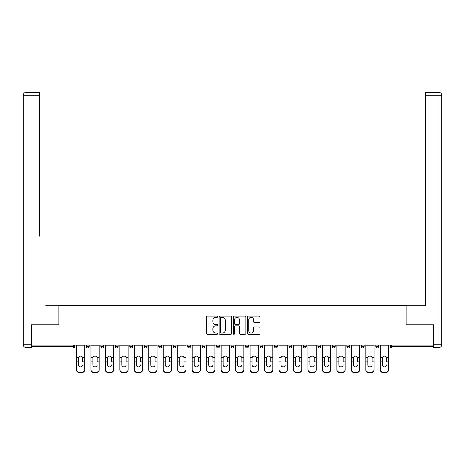 <?xml version="1.0" encoding="UTF-8"?>
<svg xmlns="http://www.w3.org/2000/svg" width="465" height="465" viewBox="0 0 465 465"><rect width="100%" height="100%" fill="white"/><g stroke="black" fill="none" stroke-linecap="round" stroke-linejoin="round"><path stroke-width="0.7" d="M217.661 316.741A0.639 0.639 0 0 0 217.021 316.101L207.349 316.101A0.913 0.913 0 0 0 206.437 317.014L206.437 333.399A0.913 0.913 0 0 0 207.349 334.312L217.021 334.312A0.639 0.639 0 0 0 217.661 333.672A0.639 0.639 0 0 0 217.021 333.039L215.772 333.039A2.912 2.912 0 0 1 212.86 330.121L212.86 328.755A2.912 2.912 0 0 1 215.772 325.843L217.021 325.843A0.639 0.639 0 0 0 217.661 325.204A0.639 0.639 0 0 0 217.021 324.57L215.772 324.57A2.912 2.912 0 0 1 212.86 321.658L212.86 320.292A2.912 2.912 0 0 1 215.772 317.374L217.021 317.374A0.639 0.639 0 0 0 217.661 316.741M259.11 322.518A0.913 0.913 0 0 0 260.016 321.611L260.016 317.014A0.913 0.913 0 0 0 259.11 316.101L248.362 316.101A0.913 0.913 0 0 0 247.456 317.014L247.456 333.399A0.913 0.913 0 0 0 248.362 334.312L259.11 334.312A0.913 0.913 0 0 0 260.016 333.399L260.016 327.848A0.913 0.913 0 0 0 259.11 326.936L254.512 326.936A0.913 0.913 0 0 0 253.599 327.848L253.599 330.603A2.435 2.435 0 0 1 251.164 333.039A2.435 2.435 0 0 1 248.729 330.603L248.729 319.81A2.435 2.435 0 0 1 251.164 317.374A2.435 2.435 0 0 1 253.599 319.81L253.599 321.611A0.913 0.913 0 0 0 254.512 322.518L259.11 322.518M31.318 345.1L31.318 324.791L58.962 324.791L58.962 305.313L406.038 305.313L406.038 324.791L433.682 324.791L433.682 345.1L31.318 345.1L31.318 346.588L73.336 346.588L73.336 345.1M231.704 317.014A0.913 0.913 0 0 0 230.791 316.101L220.05 316.101A0.913 0.913 0 0 0 219.137 317.014L219.137 333.399A0.913 0.913 0 0 0 220.05 334.312L230.791 334.312A0.913 0.913 0 0 0 231.704 333.399L231.704 317.014M234.209 316.101L244.95 316.101A0.913 0.913 0 0 1 245.863 317.014L245.863 333.399A0.913 0.913 0 0 1 244.95 334.312L240.353 334.312A0.913 0.913 0 0 1 239.44 333.399L239.44 326.755A0.913 0.913 0 0 0 238.533 325.843L235.482 325.843A0.913 0.913 0 0 0 234.569 326.755L234.569 333.672A0.639 0.639 0 0 1 233.936 334.312A0.639 0.639 0 0 1 233.296 333.672L233.296 317.014A0.913 0.913 0 0 1 234.209 316.101M73.336 347.977A1.389 1.389 0 0 0 74.726 346.588L73.336 346.588L73.336 347.977A1.389 1.389 0 0 0 74.726 346.588L74.726 345.1L74.726 346.588A1.389 1.389 0 0 1 73.336 347.977L31.318 347.977L31.318 346.588M433.682 345.1L433.682 347.977L391.664 347.977A1.389 1.389 0 0 1 390.275 346.588L390.275 345.1L390.275 346.588L433.682 346.588M86.414 345.1L86.414 346.588L86.414 345.1M87.804 347.977A1.389 1.389 0 0 1 86.414 346.588A1.389 1.389 0 0 0 87.804 347.977A1.389 1.389 0 0 0 89.199 346.588L89.199 345.1L89.199 346.588A1.389 1.389 0 0 1 87.804 347.977A1.389 1.389 0 0 1 86.414 346.588L89.199 346.588M100.882 345.1L100.882 346.588L100.882 345.1M103.666 345.1L103.666 346.588L103.666 345.1M115.355 346.588A1.389 1.389 0 0 0 116.744 347.977A1.389 1.389 0 0 0 118.133 346.588A1.389 1.389 0 0 1 116.744 347.977A1.389 1.389 0 0 0 118.133 346.588L118.133 345.1L118.133 346.588L115.355 346.588A1.389 1.389 0 0 0 116.744 347.977A1.389 1.389 0 0 1 115.355 346.588L115.355 345.1M129.822 345.1L129.822 346.588L129.822 345.1M132.606 345.1L132.606 346.588L132.606 345.1M144.29 345.1L144.29 346.588L144.29 345.1M147.074 345.1L147.074 346.588L147.074 345.1M161.547 345.1L161.547 346.588L158.763 346.588A1.389 1.389 0 0 0 160.152 347.977A1.389 1.389 0 0 1 158.763 346.588L158.763 345.1M173.23 345.1L173.23 346.588L173.23 345.1M176.014 345.1L176.014 346.588L176.014 345.1M187.703 345.1L187.703 346.588L187.703 345.1M190.481 345.1L190.481 346.588A1.389 1.389 0 0 1 189.092 347.977A1.389 1.389 0 0 1 187.703 346.588L190.481 346.588A1.389 1.389 0 0 1 189.092 347.977M202.17 345.1L202.17 346.588L202.17 345.1M204.955 345.1L204.955 346.588L204.955 345.1M216.638 345.1L216.638 346.588L216.638 345.1M219.422 345.1L219.422 346.588L219.422 345.1M231.111 345.1L231.111 346.588L231.111 345.1M233.889 345.1L233.889 346.588L233.889 345.1M245.578 345.1L245.578 346.588L245.578 345.1M248.362 345.1L248.362 346.588L248.362 345.1M260.045 345.1L260.045 346.588L260.045 345.1M262.83 345.1L262.83 346.588L262.83 345.1M277.297 345.1L277.297 346.588A1.389 1.389 0 0 1 275.908 347.977A1.389 1.389 0 0 1 274.519 346.588L274.519 345.1M291.77 345.1L291.77 346.588A1.389 1.389 0 0 1 290.375 347.977A1.389 1.389 0 0 1 288.986 346.588L288.986 345.1M306.237 345.1L306.237 346.588A1.389 1.389 0 0 1 304.848 347.977A1.389 1.389 0 0 1 303.453 346.588L303.453 345.1M320.711 345.1L320.711 346.588A1.389 1.389 0 0 1 319.316 347.977A1.389 1.389 0 0 1 317.926 346.588L317.926 345.1M333.789 347.977A1.389 1.389 0 0 0 335.178 346.588L335.178 345.1L335.178 346.588A1.389 1.389 0 0 1 333.789 347.977A1.389 1.389 0 0 1 332.394 346.588L332.394 345.1M349.645 345.1L349.645 346.588A1.389 1.389 0 0 1 348.256 347.977A1.389 1.389 0 0 1 346.867 346.588L346.867 345.1M361.334 345.1L361.334 346.588L361.334 345.1M364.118 345.1L364.118 346.588A1.389 1.389 0 0 1 362.723 347.977A1.389 1.389 0 0 1 361.334 346.588L364.118 346.588A1.389 1.389 0 0 1 362.723 347.977M377.196 347.977A1.389 1.389 0 0 0 378.586 346.588L378.586 345.1L378.586 346.588A1.389 1.389 0 0 1 377.196 347.977A1.389 1.389 0 0 1 375.801 346.588L375.801 345.1M102.277 347.977A1.389 1.389 0 0 1 100.882 346.588A1.389 1.389 0 0 0 102.277 347.977A1.389 1.389 0 0 0 103.666 346.588A1.389 1.389 0 0 1 102.277 347.977A1.389 1.389 0 0 1 100.882 346.588L103.666 346.588A1.389 1.389 0 0 1 102.277 347.977M131.211 347.977A1.389 1.389 0 0 1 129.822 346.588A1.389 1.389 0 0 0 131.211 347.977A1.389 1.389 0 0 0 132.606 346.588A1.389 1.389 0 0 1 131.211 347.977A1.389 1.389 0 0 1 129.822 346.588L132.606 346.588A1.389 1.389 0 0 1 131.211 347.977M145.685 347.977A1.389 1.389 0 0 1 144.29 346.588A1.389 1.389 0 0 0 145.685 347.977A1.389 1.389 0 0 0 147.074 346.588A1.389 1.389 0 0 1 145.685 347.977A1.389 1.389 0 0 1 144.29 346.588L147.074 346.588A1.389 1.389 0 0 1 145.685 347.977M160.152 347.977A1.389 1.389 0 0 0 161.547 346.588A1.389 1.389 0 0 1 160.152 347.977A1.389 1.389 0 0 1 158.763 346.588M174.625 347.977A1.389 1.389 0 0 1 173.23 346.588L176.014 346.588A1.389 1.389 0 0 1 174.625 347.977A1.389 1.389 0 0 0 176.014 346.588M203.56 347.977A1.389 1.389 0 0 1 202.17 346.588A1.389 1.389 0 0 0 203.56 347.977A1.389 1.389 0 0 0 204.955 346.588A1.389 1.389 0 0 1 203.56 347.977A1.389 1.389 0 0 1 202.17 346.588L204.955 346.588M218.033 347.977A1.389 1.389 0 0 1 216.638 346.588A1.389 1.389 0 0 0 218.033 347.977A1.389 1.389 0 0 0 219.422 346.588A1.389 1.389 0 0 1 218.033 347.977A1.389 1.389 0 0 1 216.638 346.588L219.422 346.588A1.389 1.389 0 0 1 218.033 347.977M232.5 347.977A1.389 1.389 0 0 1 231.111 346.588L233.889 346.588A1.389 1.389 0 0 1 232.5 347.977A1.389 1.389 0 0 0 233.889 346.588M246.967 347.977A1.389 1.389 0 0 1 245.578 346.588L248.362 346.588A1.389 1.389 0 0 1 246.967 347.977A1.389 1.389 0 0 0 248.362 346.588M261.44 347.977A1.389 1.389 0 0 1 260.045 346.588A1.389 1.389 0 0 0 261.44 347.977A1.389 1.389 0 0 0 262.83 346.588A1.389 1.389 0 0 1 261.44 347.977A1.389 1.389 0 0 1 260.045 346.588L262.83 346.588M221.049 317.374A0.639 0.639 0 0 0 220.416 318.014L220.416 332.399A0.639 0.639 0 0 0 221.049 333.039L222.369 333.039A2.912 2.912 0 0 0 225.287 330.121L225.287 320.292A2.912 2.912 0 0 0 222.369 317.374L221.049 317.374M239.44 319.856A2.435 2.435 0 0 0 237.005 317.421A2.435 2.435 0 0 0 234.569 319.856L234.569 323.657A0.913 0.913 0 0 0 235.482 324.57L238.533 324.57A0.913 0.913 0 0 0 239.44 323.657L239.44 319.856M82.706 358.155L82.706 361.125L84.7 361.125L84.7 345.1M76.446 361.52L76.446 369.925L76.446 357.341L78.608 357.341L78.44 358.155L78.608 357.341A2.133 2.046 0 0 1 82.532 357.341L84.7 357.341M82.706 361.52L82.706 361.125M80.573 366.902A2.133 2.017 180 0 0 82.706 364.886A2.133 2.017 180 0 1 80.573 366.902A2.133 2.017 180 0 1 78.44 364.886L78.44 358.155M84.7 369.536L84.7 369.925A2.784 2.633 180 0 1 81.916 372.558L81.916 372.163A2.784 2.633 0 0 0 84.7 369.536L84.7 361.125M76.446 369.536A2.784 2.633 0 0 0 79.224 372.163L79.224 372.558L81.916 372.558M79.224 372.558A2.784 2.633 180 0 1 76.446 369.925M79.224 372.163L81.916 372.163M76.446 357.341L76.446 345.1M23.25 95.226A2.784 2.784 0 0 1 26.034 92.442A2.784 2.784 0 0 0 23.25 95.226L23.25 344.734L23.25 95.226L26.034 95.226L26.034 92.442L39.298 92.442L39.298 95.226L26.034 95.226L26.034 344.734L31.039 344.734L31.039 324.791L58.869 324.791L58.869 305.772L45.698 305.772M39.298 95.226L39.298 236.208M31.039 344.734L31.039 347.512L26.034 347.512A2.784 2.784 0 0 1 23.25 344.734L26.034 344.734L26.034 347.512M419.302 305.772L425.702 305.772L425.702 92.442L438.966 92.442A2.784 2.784 0 0 1 441.75 95.226L441.75 344.734L441.75 95.226A2.784 2.784 0 0 0 438.966 92.442L438.966 95.226L425.702 95.226M433.961 344.734L438.966 344.734L438.966 347.512A2.784 2.784 0 0 0 441.75 344.734A2.784 2.784 0 0 1 438.966 347.512L433.961 347.512L433.961 324.791L406.131 324.791L406.131 305.772L425.702 305.772L425.702 236.208M97.173 358.155L97.173 361.125L99.167 361.125L99.167 345.1M90.913 361.52L90.913 369.925L90.913 357.341L93.076 357.341L92.907 358.155L93.076 357.341A2.133 2.046 0 0 1 97.005 357.341L99.167 357.341M97.173 361.52L97.173 361.125M95.04 366.902A2.133 2.017 180 0 0 97.173 364.886A2.133 2.017 180 0 1 95.04 366.902A2.133 2.017 180 0 1 92.907 364.886L92.907 358.155M111.641 358.155L111.641 361.125L113.64 361.125L113.64 345.1M105.381 361.52L105.381 369.925L105.381 357.341L107.549 357.341L107.374 358.155L107.549 357.341A2.133 2.046 0 0 1 111.472 357.341L113.64 357.341M111.641 361.52L111.641 361.125M109.508 366.902A2.133 2.017 180 0 0 111.641 364.886A2.133 2.017 180 0 1 109.508 366.902A2.133 2.017 180 0 1 107.374 364.886L107.374 358.155M126.114 358.155L126.114 361.125L128.108 361.125L128.108 345.1M119.854 361.52L119.854 369.925L119.854 357.341L122.016 357.341L121.847 358.155L122.016 357.341A2.133 2.046 0 0 1 125.945 357.341L128.108 357.341M128.108 369.925L128.108 369.536L128.108 369.925A2.784 2.633 180 0 1 125.323 372.558L125.323 372.163A2.784 2.633 0 0 0 128.108 369.536L128.108 361.125M126.114 361.52L126.114 361.125M123.981 366.902A2.133 2.017 180 0 0 126.114 364.886A2.133 2.017 180 0 1 123.981 366.902A2.133 2.017 180 0 1 121.847 364.886L121.847 358.155M140.581 358.155L140.581 361.125L142.575 361.125L142.575 345.1M134.321 361.52L134.321 369.925L134.321 357.341L136.483 357.341L136.315 358.155L136.483 357.341A2.133 2.046 0 0 1 140.413 357.341L142.575 357.341M142.575 369.925L142.575 369.536L142.575 369.925A2.784 2.633 180 0 1 139.796 372.558L139.796 372.163A2.784 2.633 0 0 0 142.575 369.536L142.575 361.125M140.581 361.52L140.581 361.125M138.448 366.902A2.133 2.017 180 0 0 140.581 364.886A2.133 2.017 180 0 1 138.448 366.902A2.133 2.017 180 0 1 136.315 364.886L136.315 358.155M155.054 358.155L155.054 361.125L157.048 361.125L157.048 345.1M148.788 361.52L148.788 369.925L148.788 357.341L150.956 357.341L150.782 358.155L150.956 357.341A2.133 2.046 0 0 1 154.88 357.341L157.048 357.341M157.048 369.925L157.048 369.536L157.048 369.925A2.784 2.633 180 0 1 154.264 372.558L154.264 372.163A2.784 2.633 0 0 0 157.048 369.536L157.048 361.125M155.054 361.52L155.054 361.125M152.921 366.902A2.133 2.017 180 0 0 155.054 364.886A2.133 2.017 180 0 1 152.921 366.902A2.133 2.017 180 0 1 150.782 364.886L150.782 358.155M99.167 369.536L99.167 369.925A2.784 2.633 180 0 1 96.383 372.558L96.383 372.163A2.784 2.633 0 0 0 99.167 369.536L99.167 361.125M90.913 369.536A2.784 2.633 0 0 0 93.698 372.163L93.698 372.558L96.383 372.558M93.698 372.558A2.784 2.633 180 0 1 90.913 369.925M93.698 372.163L96.383 372.163M90.913 357.341L90.913 345.1M113.64 369.536L113.64 369.925A2.784 2.633 180 0 1 110.856 372.558L110.856 372.163A2.784 2.633 0 0 0 113.64 369.536L113.64 361.125M105.381 369.536A2.784 2.633 0 0 0 108.165 372.163L108.165 372.558L110.856 372.558M108.165 372.558A2.784 2.633 180 0 1 105.381 369.925M108.165 372.163L110.856 372.163M105.381 357.341L105.381 345.1M119.854 369.536A2.784 2.633 0 0 0 122.632 372.163L122.632 372.558L125.323 372.558M122.632 372.558A2.784 2.633 180 0 1 119.854 369.925M122.632 372.163L125.323 372.163M119.854 357.341L119.854 345.1M134.321 369.536A2.784 2.633 0 0 0 137.105 372.163L137.105 372.558L139.796 372.558M137.105 372.558A2.784 2.633 180 0 1 134.321 369.925M137.105 372.163L139.796 372.163M134.321 357.341L134.321 345.1M148.788 369.536A2.784 2.633 0 0 0 151.573 372.163L151.573 372.558L154.264 372.558M151.573 372.558A2.784 2.633 180 0 1 148.788 369.925M151.573 372.163L154.264 372.163M148.788 357.341L148.788 345.1M169.522 358.155L169.522 361.125L171.515 361.125L171.515 345.1M163.262 361.52L163.262 369.925L163.262 357.341L165.424 357.341L165.255 358.155L165.424 357.341A2.133 2.046 0 0 1 169.353 357.341L171.515 357.341M171.515 369.925L171.515 369.536L171.515 369.925A2.784 2.633 180 0 1 168.731 372.558L168.731 372.163A2.784 2.633 0 0 0 171.515 369.536L171.515 361.125M169.522 361.52L169.522 361.125M167.388 366.902A2.133 2.017 180 0 0 169.522 364.886A2.133 2.017 180 0 1 167.388 366.902A2.133 2.017 180 0 1 165.255 364.886L165.255 358.155M163.262 369.536A2.784 2.633 0 0 0 166.04 372.163L166.04 372.558L168.731 372.558M166.04 372.558A2.784 2.633 180 0 1 163.262 369.925M166.04 372.163L168.731 372.163M163.262 357.341L163.262 345.1M183.989 358.155L183.989 361.125L185.983 361.125L185.983 345.1M177.729 361.52L177.729 369.925L177.729 357.341L179.891 357.341L179.722 358.155L179.891 357.341A2.133 2.046 0 0 1 183.82 357.341L185.983 357.341M185.983 369.925L185.983 369.536L185.983 369.925A2.784 2.633 180 0 1 183.204 372.558L183.204 372.163A2.784 2.633 0 0 0 185.983 369.536L185.983 361.125M183.989 361.52L183.989 361.125M181.856 366.902A2.133 2.017 180 0 0 183.989 364.886A2.133 2.017 180 0 1 181.856 366.902A2.133 2.017 180 0 1 179.722 364.886L179.722 358.155M177.729 369.536A2.784 2.633 0 0 0 180.513 372.163L180.513 372.558L183.204 372.558M180.513 372.558A2.784 2.633 180 0 1 177.729 369.925M180.513 372.163L183.204 372.163M177.729 357.341L177.729 345.1M198.462 358.155L198.462 361.125L200.456 361.125L200.456 345.1M192.196 361.52L192.196 369.925L192.196 357.341L194.364 357.341L194.196 358.155L194.364 357.341A2.133 2.046 0 0 1 198.288 357.341L200.456 357.341M200.456 369.925L200.456 369.536L200.456 369.925A2.784 2.633 180 0 1 197.672 372.558L197.672 372.163A2.784 2.633 0 0 0 200.456 369.536L200.456 361.125M198.462 361.52L198.462 361.125M196.329 366.902A2.133 2.017 180 0 0 198.462 364.886A2.133 2.017 180 0 1 196.329 366.902A2.133 2.017 180 0 1 194.196 364.886L194.196 358.155M192.196 369.536A2.784 2.633 0 0 0 194.98 372.163L194.98 372.558L197.672 372.558M194.98 372.558A2.784 2.633 180 0 1 192.196 369.925M194.98 372.163L197.672 372.163M192.196 357.341L192.196 345.1M212.929 358.155L212.929 361.125L214.923 361.125L214.923 345.1M206.669 361.52L206.669 369.925L206.669 357.341L208.832 357.341L208.663 358.155L208.832 357.341A2.133 2.046 0 0 1 212.761 357.341L214.923 357.341M214.923 369.925L214.923 369.536L214.923 369.925A2.784 2.633 180 0 1 212.139 372.558L212.139 372.163A2.784 2.633 0 0 0 214.923 369.536L214.923 361.125M212.929 361.52L212.929 361.125M210.796 366.902A2.133 2.017 180 0 0 212.929 364.886A2.133 2.017 180 0 1 210.796 366.902A2.133 2.017 180 0 1 208.663 364.886L208.663 358.155M206.669 369.536A2.784 2.633 0 0 0 209.453 372.163L209.453 372.558L212.139 372.558M209.453 372.558A2.784 2.633 180 0 1 206.669 369.925M209.453 372.163L212.139 372.163M206.669 357.341L206.669 345.1M227.397 358.155L227.397 361.125L229.39 361.125L229.39 345.1M221.137 361.52L221.137 369.925L221.137 357.341L223.305 357.341L223.13 358.155L223.305 357.341A2.133 2.046 0 0 1 227.228 357.341L229.39 357.341M227.397 361.52L227.397 361.125M225.263 366.902A2.133 2.017 180 0 0 227.397 364.886A2.133 2.017 180 0 1 225.263 366.902A2.133 2.017 180 0 1 223.13 364.886L223.13 358.155M229.39 369.536L229.39 369.925A2.784 2.633 180 0 1 226.612 372.558L226.612 372.163A2.784 2.633 0 0 0 229.39 369.536L229.39 361.125M221.137 369.536A2.784 2.633 0 0 0 223.921 372.163L223.921 372.558L226.612 372.558M223.921 372.558A2.784 2.633 180 0 1 221.137 369.925M223.921 372.163L226.612 372.163M221.137 357.341L221.137 345.1M241.87 358.155L241.87 361.125L243.863 361.125L243.863 345.1M235.61 361.52L235.61 369.925L235.61 357.341L237.772 357.341L237.603 358.155L237.772 357.341A2.133 2.046 0 0 1 241.695 357.341L243.863 357.341M241.87 361.52L241.87 361.125M239.737 366.902A2.133 2.017 180 0 0 241.87 364.886A2.133 2.017 180 0 1 239.737 366.902A2.133 2.017 180 0 1 237.603 364.886L237.603 358.155M243.863 369.536L243.863 369.925A2.784 2.633 180 0 1 241.079 372.558L241.079 372.163A2.784 2.633 0 0 0 243.863 369.536L243.863 361.125M235.61 369.536A2.784 2.633 0 0 0 238.388 372.163L238.388 372.558L241.079 372.558M238.388 372.558A2.784 2.633 180 0 1 235.61 369.925M238.388 372.163L241.079 372.163M235.61 357.341L235.61 345.1M256.337 358.155L256.337 361.125L258.331 361.125L258.331 345.1M250.077 361.52L250.077 369.925L250.077 357.341L252.239 357.341L252.071 358.155L252.239 357.341A2.133 2.046 0 0 1 256.169 357.341L258.331 357.341M258.331 369.925L258.331 369.536L258.331 369.925A2.784 2.633 180 0 1 255.547 372.558L255.547 372.163A2.784 2.633 0 0 0 258.331 369.536L258.331 361.125M256.337 361.52L256.337 361.125M254.204 366.902A2.133 2.017 180 0 0 256.337 364.886A2.133 2.017 180 0 1 254.204 366.902A2.133 2.017 180 0 1 252.071 364.886L252.071 358.155M250.077 369.536A2.784 2.633 0 0 0 252.861 372.163L252.861 372.558L255.547 372.558M252.861 372.558A2.784 2.633 180 0 1 250.077 369.925M252.861 372.163L255.547 372.163M250.077 357.341L250.077 345.1M270.804 358.155L270.804 361.125L272.804 361.125L272.804 345.1M264.544 361.52L264.544 369.925L264.544 357.341L266.712 357.341L266.538 358.155L266.712 357.341A2.133 2.046 0 0 1 270.636 357.341L272.804 357.341M272.804 369.925L272.804 369.536L272.804 369.925A2.784 2.633 180 0 1 270.02 372.558L270.02 372.163A2.784 2.633 0 0 0 272.804 369.536L272.804 361.125M270.804 361.52L270.804 361.125M268.671 366.902A2.133 2.017 180 0 0 270.804 364.886A2.133 2.017 180 0 1 268.671 366.902A2.133 2.017 180 0 1 266.538 364.886L266.538 358.155M264.544 369.536A2.784 2.633 0 0 0 267.329 372.163L267.329 372.558L270.02 372.558M267.329 372.558A2.784 2.633 180 0 1 264.544 369.925M267.329 372.163L270.02 372.163M264.544 357.341L264.544 345.1M285.278 358.155L285.278 361.125L287.271 361.125L287.271 345.1M279.017 361.52L279.017 369.925L279.017 357.341L281.18 357.341L281.011 358.155L281.18 357.341A2.133 2.046 0 0 1 285.109 357.341L287.271 357.341M287.271 369.925L287.271 369.536L287.271 369.925A2.784 2.633 180 0 1 284.487 372.558L284.487 372.163A2.784 2.633 0 0 0 287.271 369.536L287.271 361.125M285.278 361.52L285.278 361.125M283.144 366.902A2.133 2.017 180 0 0 285.278 364.886A2.133 2.017 180 0 1 283.144 366.902A2.133 2.017 180 0 1 281.011 364.886L281.011 358.155M279.017 369.536A2.784 2.633 0 0 0 281.796 372.163L281.796 372.558L284.487 372.558M281.796 372.558A2.784 2.633 180 0 1 279.017 369.925M281.796 372.163L284.487 372.163M279.017 357.341L279.017 345.1M299.745 358.155L299.745 361.125L301.739 361.125L301.739 345.1M293.485 361.52L293.485 369.925L293.485 357.341L295.647 357.341L295.478 358.155L295.647 357.341A2.133 2.046 0 0 1 299.576 357.341L301.739 357.341M301.739 369.925L301.739 369.536L301.739 369.925A2.784 2.633 180 0 1 298.96 372.558L298.96 372.163A2.784 2.633 0 0 0 301.739 369.536L301.739 361.125M299.745 361.52L299.745 361.125M297.612 366.902A2.133 2.017 180 0 0 299.745 364.886A2.133 2.017 180 0 1 297.612 366.902A2.133 2.017 180 0 1 295.478 364.886L295.478 358.155M293.485 369.536A2.784 2.633 0 0 0 296.269 372.163L296.269 372.558L298.96 372.558M296.269 372.558A2.784 2.633 180 0 1 293.485 369.925M296.269 372.163L298.96 372.163M293.485 357.341L293.485 345.1M314.218 358.155L314.218 361.125L316.212 361.125L316.212 345.1M307.952 361.52L307.952 369.925L307.952 357.341L310.12 357.341L309.946 358.155L310.12 357.341A2.133 2.046 0 0 1 314.044 357.341L316.212 357.341M316.212 369.925L316.212 369.536L316.212 369.925A2.784 2.633 180 0 1 313.427 372.558L313.427 372.163A2.784 2.633 0 0 0 316.212 369.536L316.212 361.125M314.218 361.52L314.218 361.125M312.079 366.902A2.133 2.017 180 0 0 314.218 364.886A2.133 2.017 180 0 1 312.079 366.902A2.133 2.017 180 0 1 309.946 364.886L309.946 358.155M307.952 369.536A2.784 2.633 0 0 0 310.736 372.163L310.736 372.558L313.427 372.558M310.736 372.558A2.784 2.633 180 0 1 307.952 369.925M310.736 372.163L313.427 372.163M307.952 357.341L307.952 345.1M328.685 358.155L328.685 361.125L330.679 361.125L330.679 345.1M322.425 361.52L322.425 369.925L322.425 357.341L324.587 357.341L324.419 358.155L324.587 357.341A2.133 2.046 0 0 1 328.517 357.341L330.679 357.341M330.679 369.925L330.679 369.536L330.679 369.925A2.784 2.633 180 0 1 327.895 372.558L327.895 372.163A2.784 2.633 0 0 0 330.679 369.536L330.679 361.125M328.685 361.52L328.685 361.125M326.552 366.902A2.133 2.017 180 0 0 328.685 364.886A2.133 2.017 180 0 1 326.552 366.902A2.133 2.017 180 0 1 324.419 364.886L324.419 358.155M322.425 369.536A2.784 2.633 0 0 0 325.204 372.163L325.204 372.558L327.895 372.558M325.204 372.558A2.784 2.633 180 0 1 322.425 369.925M325.204 372.163L327.895 372.163M322.425 357.341L322.425 345.1M343.153 358.155L343.153 361.125L345.146 361.125L345.146 345.1M336.893 361.52L336.893 369.925L336.893 357.341L339.055 357.341L338.886 358.155L339.055 357.341A2.133 2.046 0 0 1 342.984 357.341L345.146 357.341M345.146 369.925L345.146 369.536L345.146 369.925A2.784 2.633 180 0 1 342.368 372.558L342.368 372.163A2.784 2.633 0 0 0 345.146 369.536L345.146 361.125M343.153 361.52L343.153 361.125M341.019 366.902A2.133 2.017 180 0 0 343.153 364.886A2.133 2.017 180 0 1 341.019 366.902A2.133 2.017 180 0 1 338.886 364.886L338.886 358.155M336.893 369.536A2.784 2.633 0 0 0 339.677 372.163L339.677 372.558L342.368 372.558M339.677 372.558A2.784 2.633 180 0 1 336.893 369.925M339.677 372.163L342.368 372.163M336.893 357.341L336.893 345.1M357.626 358.155L357.626 361.125L359.619 361.125L359.619 345.1M351.36 361.52L351.36 369.925L351.36 357.341L353.528 357.341L353.359 358.155L353.528 357.341A2.133 2.046 0 0 1 357.451 357.341L359.619 357.341M359.619 369.925L359.619 369.536L359.619 369.925A2.784 2.633 180 0 1 356.835 372.558L356.835 372.163A2.784 2.633 0 0 0 359.619 369.536L359.619 361.125M357.626 361.52L357.626 361.125M355.493 366.902A2.133 2.017 180 0 0 357.626 364.886A2.133 2.017 180 0 1 355.493 366.902A2.133 2.017 180 0 1 353.359 364.886L353.359 358.155M351.36 369.536A2.784 2.633 0 0 0 354.144 372.163L354.144 372.558L356.835 372.558M354.144 372.558A2.784 2.633 180 0 1 351.36 369.925M354.144 372.163L356.835 372.163M351.36 357.341L351.36 345.1M372.093 358.155L372.093 361.125L374.087 361.125L374.087 345.1M365.833 361.52L365.833 369.925L365.833 357.341L367.995 357.341L367.827 358.155L367.995 357.341A2.133 2.046 0 0 1 371.924 357.341L374.087 357.341M372.093 361.52L372.093 361.125M369.96 366.902A2.133 2.017 180 0 0 372.093 364.886A2.133 2.017 180 0 1 369.96 366.902A2.133 2.017 180 0 1 367.827 364.886L367.827 358.155M374.087 369.536L374.087 369.925A2.784 2.633 180 0 1 371.303 372.558L371.303 372.163A2.784 2.633 0 0 0 374.087 369.536L374.087 361.125M365.833 369.536A2.784 2.633 0 0 0 368.617 372.163L368.617 372.558L371.303 372.558M368.617 372.558A2.784 2.633 180 0 1 365.833 369.925M368.617 372.163L371.303 372.163M365.833 357.341L365.833 345.1M386.56 358.155L386.56 361.125L388.554 361.125L388.554 345.1M380.3 361.52L380.3 369.925L380.3 357.341L382.468 357.341L382.294 358.155L382.468 357.341A2.133 2.046 0 0 1 386.392 357.341L388.554 357.341M386.56 361.52L386.56 361.125M384.427 366.902A2.133 2.017 180 0 0 386.56 364.886A2.133 2.017 180 0 1 384.427 366.902A2.133 2.017 180 0 1 382.294 364.886L382.294 358.155M388.554 369.536L388.554 369.925A2.784 2.633 180 0 1 385.776 372.558L385.776 372.163A2.784 2.633 0 0 0 388.554 369.536L388.554 361.125M380.3 369.536A2.784 2.633 0 0 0 383.084 372.163L383.084 372.558L385.776 372.558M383.084 372.558A2.784 2.633 180 0 1 380.3 369.925M383.084 372.163L385.776 372.163M380.3 357.341L380.3 345.1M391.664 345.1L391.664 347.977M275.908 347.977A1.389 1.389 0 0 0 277.297 346.588L274.519 346.588M290.375 347.977A1.389 1.389 0 0 0 291.77 346.588L288.986 346.588M304.848 347.977A1.389 1.389 0 0 0 306.237 346.588L303.453 346.588M319.316 347.977A1.389 1.389 0 0 0 320.711 346.588L317.926 346.588M335.178 346.588L332.394 346.588M348.256 347.977A1.389 1.389 0 0 0 349.645 346.588L346.867 346.588M378.586 346.588L375.801 346.588M76.446 361.125L78.44 361.125M76.446 347.977L84.7 347.977M76.446 345.867L84.7 345.867M441.75 344.734L438.966 344.734L438.966 95.226L441.75 95.226A2.784 2.784 0 0 0 438.966 92.442A2.784 2.784 0 0 1 441.75 95.226M90.913 361.125L92.907 361.125M90.913 347.977L99.167 347.977M90.913 345.867L99.167 345.867M105.381 361.125L107.374 361.125M105.381 347.977L113.64 347.977M105.381 345.867L113.64 345.867M119.854 361.125L121.847 361.125M119.854 347.977L128.108 347.977M119.854 345.867L128.108 345.867M134.321 361.125L136.315 361.125M134.321 347.977L142.575 347.977M134.321 345.867L142.575 345.867M148.788 361.125L150.782 361.125M148.788 347.977L157.048 347.977M148.788 345.867L157.048 345.867M163.262 361.125L165.255 361.125M163.262 347.977L171.515 347.977M163.262 345.867L171.515 345.867M177.729 361.125L179.722 361.125M177.729 347.977L185.983 347.977M177.729 345.867L185.983 345.867M192.196 361.125L194.196 361.125M192.196 347.977L200.456 347.977M192.196 345.867L200.456 345.867M206.669 361.125L208.663 361.125M206.669 347.977L214.923 347.977M206.669 345.867L214.923 345.867M221.137 361.125L223.13 361.125M221.137 347.977L229.39 347.977M221.137 345.867L229.39 345.867M235.61 361.125L237.603 361.125M235.61 347.977L243.863 347.977M235.61 345.867L243.863 345.867M250.077 361.125L252.071 361.125M250.077 347.977L258.331 347.977M250.077 345.867L258.331 345.867M264.544 361.125L266.538 361.125M264.544 347.977L272.804 347.977M264.544 345.867L272.804 345.867M279.017 361.125L281.011 361.125M279.017 347.977L287.271 347.977M279.017 345.867L287.271 345.867M293.485 361.125L295.478 361.125M293.485 347.977L301.739 347.977M293.485 345.867L301.739 345.867M307.952 361.125L309.946 361.125M307.952 347.977L316.212 347.977M307.952 345.867L316.212 345.867M322.425 361.125L324.419 361.125M322.425 347.977L330.679 347.977M322.425 345.867L330.679 345.867M336.893 361.125L338.886 361.125M336.893 347.977L345.146 347.977M336.893 345.867L345.146 345.867M351.36 361.125L353.359 361.125M351.36 347.977L359.619 347.977M351.36 345.867L359.619 345.867M365.833 361.125L367.827 361.125M365.833 347.977L374.087 347.977M365.833 345.867L374.087 345.867M380.3 361.125L382.294 361.125M380.3 347.977L388.554 347.977M380.3 345.867L388.554 345.867"/></g></svg>
